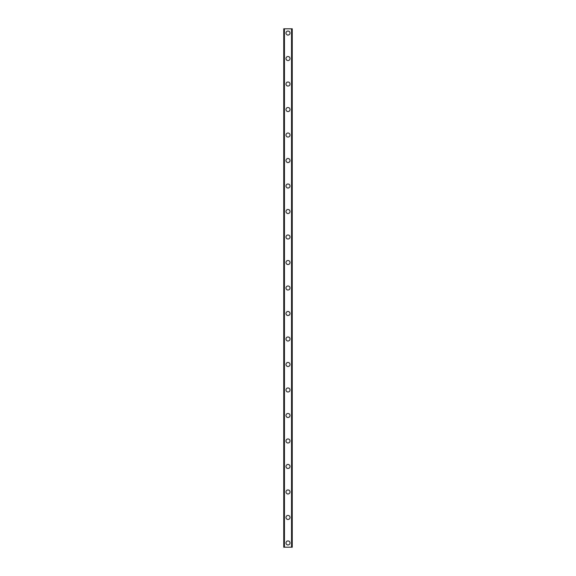 <?xml version="1.0" encoding="UTF-8"?>
<svg xmlns="http://www.w3.org/2000/svg" width="576" height="576" viewBox="0 0 576 576"><rect width="100%" height="100%" fill="white"/><g stroke="black" fill="none" stroke-linecap="round" stroke-linejoin="round"><path stroke-width="0.86" d="M285.984 542.952A2.016 2.016 0 0 1 288 540.936A2.016 2.016 0 0 1 290.016 542.952A2.016 2.016 0 0 1 288 544.968A2.016 2.016 0 0 1 285.984 542.952M285.984 517.457A2.016 2.016 0 0 1 288 515.441A2.016 2.016 0 0 1 290.016 517.457A2.016 2.016 0 0 1 288 519.473A2.016 2.016 0 0 1 285.984 517.457M285.984 491.962A2.016 2.016 0 0 1 288 489.946A2.016 2.016 0 0 1 290.016 491.962A2.016 2.016 0 0 1 288 493.978A2.016 2.016 0 0 1 285.984 491.962M285.984 466.466A2.016 2.016 0 0 1 288 464.45A2.016 2.016 0 0 1 290.016 466.466A2.016 2.016 0 0 1 288 468.482A2.016 2.016 0 0 1 285.984 466.466M285.984 440.971A2.016 2.016 0 0 1 288 438.955A2.016 2.016 0 0 1 290.016 440.971A2.016 2.016 0 0 1 288 442.987A2.016 2.016 0 0 1 285.984 440.971M285.984 415.476A2.016 2.016 0 0 1 288 413.46A2.016 2.016 0 0 1 290.016 415.476A2.016 2.016 0 0 1 288 417.492A2.016 2.016 0 0 1 285.984 415.476M285.984 389.981A2.016 2.016 0 0 1 288 387.965A2.016 2.016 0 0 1 290.016 389.981A2.016 2.016 0 0 1 288 391.997A2.016 2.016 0 0 1 285.984 389.981M285.984 364.486A2.016 2.016 0 0 1 288 362.47A2.016 2.016 0 0 1 290.016 364.486A2.016 2.016 0 0 1 288 366.502A2.016 2.016 0 0 1 285.984 364.486M285.984 338.99A2.016 2.016 0 0 1 288 336.974A2.016 2.016 0 0 1 290.016 338.99A2.016 2.016 0 0 1 288 341.006A2.016 2.016 0 0 1 285.984 338.99M285.984 313.495A2.016 2.016 0 0 1 288 311.479A2.016 2.016 0 0 1 290.016 313.495A2.016 2.016 0 0 1 288 315.511A2.016 2.016 0 0 1 285.984 313.495M285.984 288A2.016 2.016 0 0 1 288 285.984A2.016 2.016 0 0 1 290.016 288A2.016 2.016 0 0 1 288 290.016A2.016 2.016 0 0 1 285.984 288M285.984 262.505A2.016 2.016 0 0 1 288 260.489A2.016 2.016 0 0 1 290.016 262.505A2.016 2.016 0 0 1 288 264.521A2.016 2.016 0 0 1 285.984 262.505M285.984 237.01A2.016 2.016 0 0 1 288 234.994A2.016 2.016 0 0 1 290.016 237.01A2.016 2.016 0 0 1 288 239.026A2.016 2.016 0 0 1 285.984 237.01M285.984 211.514A2.016 2.016 0 0 1 288 209.498A2.016 2.016 0 0 1 290.016 211.514A2.016 2.016 0 0 1 288 213.53A2.016 2.016 0 0 1 285.984 211.514M285.984 186.019A2.016 2.016 0 0 1 288 184.003A2.016 2.016 0 0 1 290.016 186.019A2.016 2.016 0 0 1 288 188.035A2.016 2.016 0 0 1 285.984 186.019M285.984 160.524A2.016 2.016 0 0 1 288 158.508A2.016 2.016 0 0 1 290.016 160.524A2.016 2.016 0 0 1 288 162.54A2.016 2.016 0 0 1 285.984 160.524M285.984 135.029A2.016 2.016 0 0 1 288 133.013A2.016 2.016 0 0 1 290.016 135.029A2.016 2.016 0 0 1 288 137.045A2.016 2.016 0 0 1 285.984 135.029M285.984 109.534A2.016 2.016 0 0 1 288 107.518A2.016 2.016 0 0 1 290.016 109.534A2.016 2.016 0 0 1 288 111.55A2.016 2.016 0 0 1 285.984 109.534M285.984 84.038A2.016 2.016 0 0 1 288 82.022A2.016 2.016 0 0 1 290.016 84.038A2.016 2.016 0 0 1 288 86.054A2.016 2.016 0 0 1 285.984 84.038M285.984 58.543A2.016 2.016 0 0 1 288 56.527A2.016 2.016 0 0 1 290.016 58.543A2.016 2.016 0 0 1 288 60.559A2.016 2.016 0 0 1 285.984 58.543M285.984 33.048A2.016 2.016 0 0 1 288 31.032A2.016 2.016 0 0 1 290.016 33.048A2.016 2.016 0 0 1 288 35.064A2.016 2.016 0 0 1 285.984 33.048M292.154 28.8L283.752 28.8L283.752 547.2L292.248 547.2L292.248 28.8L292.154 547.2M283.752 28.8L283.752 547.2L283.752 28.8M284.4 28.8L284.4 547.2M284.443 28.8L284.443 547.2M291.557 28.8L291.557 547.2M291.6 28.8L291.6 547.2M292.248 28.8L292.248 547.2L292.248 28.8M283.846 28.8L283.846 547.2M284.357 28.8L284.357 547.2M291.643 28.8L291.643 547.2"/></g></svg>
